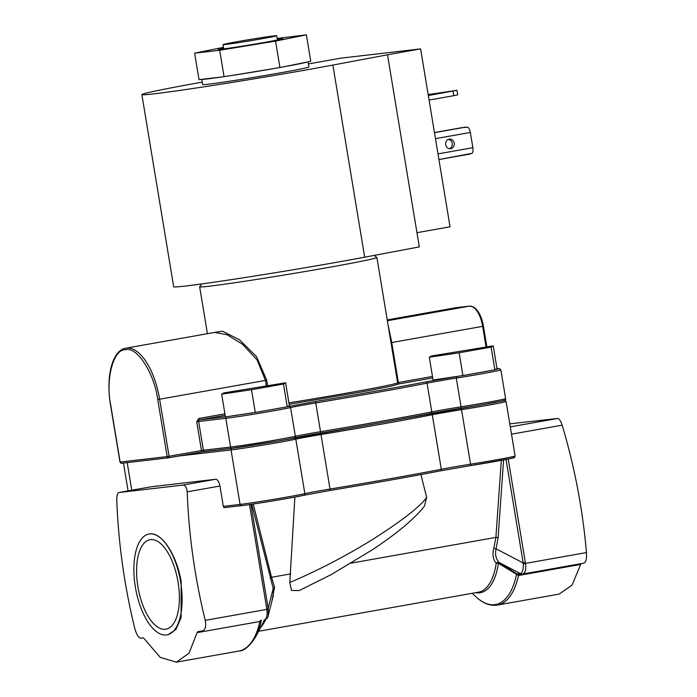 <?xml version="1.0" encoding="UTF-8"?>
<svg xmlns="http://www.w3.org/2000/svg" width="697" height="697" viewBox="0 0 697 697"><rect width="100%" height="100%" fill="white"/><g stroke="black" fill="none" stroke-linecap="round" stroke-linejoin="round"><path stroke-width="1.05" d="M504.262 400.209A34.632 0.836 170.6 0 1 485.556 404.147A34.632 0.836 170.6 0 1 461.649 408.163A30.302 0.732 -9.4 0 0 430.938 413.487A152.312 3.659 170.6 0 1 381.747 422.6A152.312 3.659 170.6 0 1 320.707 433.09A30.302 0.732 -9.4 0 0 294.265 437.925A1.446 1.333 -102.7 0 0 295.345 436.296A36.078 0.871 170.6 0 1 278.33 439.563A36.078 0.871 170.6 0 1 230.576 447.073L225.811 418.331L198.628 421.485L203.393 450.236L201.477 450.532A1.446 0.645 -100.1 0 1 201.093 452.031A1.446 0.645 -100.1 0 0 201.093 452.031L232.014 448.284L277.946 441.062A34.632 0.836 170.6 0 1 232.084 448.276A1.446 1.289 -96.6 0 1 230.576 447.073L203.393 450.236A1.446 1.289 83.4 0 0 204.901 451.429L168.718 457.781A1.446 0.645 79.9 0 1 168.683 457.79A1.446 1.289 -96.6 0 1 167.175 456.596L120.137 462.059A1.446 1.289 83.4 0 0 121.644 463.252L168.543 457.807M261.88 38.771A27.2 0.653 170.6 0 1 223.031 44.608A27.2 0.653 170.6 0 1 237.851 41.567A27.2 0.653 170.6 0 1 276.7 35.73A27.2 0.653 170.6 0 1 261.88 38.771M137.91 586.778A45.453 20.178 -100.1 0 0 165.947 629.199A45.453 20.178 -100.1 0 0 178.066 582.117A45.453 20.178 -100.1 0 0 150.029 539.696A45.453 20.178 -100.1 0 0 137.91 586.778M223.598 48.015A32.898 0.793 -9.4 0 0 218.048 49.382A32.898 0.793 -9.4 0 0 232.632 47.64A32.898 0.793 -9.4 0 0 265.949 42.16A32.898 0.793 -9.4 0 0 282.965 38.64A32.898 0.793 -9.4 0 0 277.267 39.128M448.406 139.365A4.835 4.33 -96.6 0 1 452.196 143.39A4.835 4.33 -96.6 0 1 449.487 148.696M445.705 144.671A4.835 4.33 83.4 0 0 450.523 148.714A4.835 4.33 83.4 0 0 454.235 143.155A4.835 4.33 83.4 0 0 449.408 139.112A4.835 4.33 83.4 0 0 445.705 144.671M431.452 94.47L440.347 92.945L431.452 94.47M153.915 93.86A115.441 2.779 -9.4 0 0 332.87 65.065L364.679 257.193A115.441 2.779 -9.4 0 1 185.724 285.997A115.441 2.779 -9.4 0 1 173.675 286.737L141.866 94.6A115.441 2.779 -9.4 0 0 153.915 93.86M223.484 47.318L194.629 53.172L199.011 79.65L201.834 79.319A53.826 1.298 -9.4 0 0 207.401 78.927A53.826 1.298 -9.4 0 0 221.245 77.062L230.367 75.703A53.826 1.298 -9.4 0 0 273.651 68.611L283.418 66.868A53.826 1.298 -9.4 0 0 307.29 62.024L310.766 61.319L306.384 34.85L277.153 38.44M201.79 79.327L202.661 84.537A53.826 1.298 -9.4 0 0 208.272 84.198A53.826 1.298 -9.4 0 0 268.075 74.988A53.826 1.298 -9.4 0 0 308.858 66.956L308.022 61.876M374.054 255.433L376.859 257.437A89.826 2.161 170.6 0 1 376.894 257.481A89.826 2.161 170.6 0 1 327.947 267.543A89.826 2.161 170.6 0 1 199.656 286.824A89.826 2.161 170.6 0 1 199.673 286.772L201.694 283.94M211.496 332.966L222.456 331.188L239.55 339.814L256.592 356.742L266.707 380.196L267.578 385.476M166.958 634.88L168.195 634.662L175.905 629.469L181.072 617.629L181.203 581.716C176.724 554.742 161.582 531.82 149.62 533.928A51.229 22.74 -100.1 0 0 149.019 534.015A51.229 22.74 -100.1 0 0 135.366 587.074A51.229 22.74 -100.1 0 0 166.958 634.88A51.229 22.74 -100.1 0 0 180.61 581.821A51.229 22.74 -100.1 0 0 149.62 533.928L148.496 534.12M231.944 448.293L204.901 451.429M178.85 455.986L231.047 449.922A36.078 0.871 -9.4 0 0 278.8 442.412A36.078 0.871 -9.4 0 0 295.816 439.145A1.446 1.333 -102.7 0 0 294.265 437.925A34.632 0.836 170.6 0 1 277.964 441.062M151.354 486.75A7.214 3.206 79.9 0 1 151.432 486.733A7.214 3.206 79.9 0 1 151.519 486.715L215.573 479.283A7.214 3.206 79.9 0 1 219.938 486.027L223.31 506.379A1.446 1.289 83.4 0 0 224.817 507.573L241.441 505.647M134.817 628.528C124.423 586.273 118.412 543.433 116.765 500.028C116.739 495.602 117.436 493.101 118.865 492.526L182.919 485.086C185.358 485.208 186.779 487.456 187.188 491.847C188.835 535.261 194.855 578.092 205.24 620.347C206.399 626.446 205.345 630.01 202.086 631.038L198.018 631.552L197.103 632.649L189.044 653.176L176.402 662.15L160.24 657.402L144.279 638.783L143.268 637.912L140.707 638.164C138.485 637.781 136.525 634.575 134.817 628.528M294.883 497.057L289.795 582.431C301.174 577.752 314.216 571.653 328.94 564.134C343.821 556.415 356.698 549.314 372.764 539.373C402.117 520.65 420.091 506.667 426.66 497.414L420.927 474.561M289.795 582.431L291.459 590.464L299.257 590.533L330.901 574.772L372.224 549.872C397.081 533.397 414.48 518.821 424.421 506.161L426.66 497.414M509.795 423.837L557.696 418.444L510.291 426.869M151.432 486.733L118.804 492.535L151.519 486.715M511.502 434.179L562.157 425.17C560.754 420.971 559.264 418.723 557.696 418.444M562.157 425.17C574.563 466.668 582.666 509.132 586.465 552.564C586.796 558.802 585.95 562.331 583.912 563.141L522.654 574.032C525.338 573.117 526.296 569.571 525.503 563.403L523.264 563.908L523.177 562.976L525.346 562.618L508.2 459.035M523.264 563.908C523.482 569.17 522.628 572.359 520.703 573.457A2.884 2.5 83 0 0 522.654 574.032L522.271 574.075A2.884 2.588 -96.6 0 1 522.131 574.101L519.274 574.424A2.884 1.281 79.9 0 0 518.516 575.495A79.728 35.399 79.9 0 1 497.449 605.066L559.238 594.071L572.089 585.062L580.671 564.448L518.516 575.495L498.407 563.359L499 562.427L496.186 563.185C492.997 559.534 492.213 554.542 493.824 548.191L495.889 537.396L351.262 563.115M290.684 573.884L271.542 577.29L274.548 587.188L271.891 601.171M263.989 620.025C266.446 619.72 267.718 614.998 266.838 609.396L268.31 609.248L250.946 504.367M205.24 620.347L266.838 609.396L266.733 608.603L268.153 608.324L273.207 588.434A2.884 1.298 161.3 0 1 274.548 587.188M268.31 609.248L268.275 615.416L273.294 595.63L273.207 588.434L251.739 504.245M503.591 459.942L498.12 537.535L496.081 548.8A2.884 0.479 16.3 0 0 493.824 548.191M506.039 459.471L523.177 562.976L496.081 548.8C494.896 554.272 495.855 558.794 498.965 562.383A2.884 2.013 -40.2 0 0 496.186 563.185M520.703 573.457L517.035 573.945L498.965 562.383L520.337 573.561A2.884 2.588 -96.6 0 0 522.131 574.101L522.776 574.014M261.445 620.069L259.894 621.489L197.103 632.649M472.087 593.313L476.6 597.381A78.883 35.024 -100.1 0 0 516.468 574.72L517.035 573.945L519.169 574.441M251.512 389.71L283.479 384.021L285.604 382.792L289.377 405.558L287.251 406.795L258.352 411.936L225.427 416.928L221.663 394.162L251.512 389.71L255.276 412.476M496.97 368.434L499.035 368.617L495.079 369.758L497.005 368.643L493.232 345.869L431.417 356.001L429.291 357.239L433.055 380.013L460.037 375.988L425.71 381.895C396.811 387.515 360.061 394.049 315.471 401.498L287.452 406.673M288.924 402.849A89.826 2.161 -9.4 0 0 348.683 392.786A89.826 2.161 -9.4 0 0 397.63 382.723L398.222 383.646A1.446 1.446 123.2 0 0 399.25 383.864L391.305 386.155L366.43 391.078L289.168 404.312M252.419 412.903L228.294 416.501M491.812 370.421L465.979 375.012L495.079 369.758M224.922 413.835L198.793 418.488L196.72 421.781L201.477 450.532L167.175 456.596L157.722 399.52C154.42 373.313 136.821 346.121 125.512 349.737C113.454 348.831 105.352 379.002 110.692 404.983L120.128 462.024M201.093 452.031L168.7 457.79A1.446 0.645 79.9 0 0 169.083 456.291L159.63 399.224L265.452 380.405L257.054 359.905L242.582 344.309L227.083 334.734L214.65 332.399M387.933 324.166L391.749 342.523L483.448 326.196C481.679 316.516 478.299 310.078 473.324 306.88L469.639 306.105L456.126 307.673A1.446 1.289 -96.6 0 1 456.195 307.665M460.037 375.988L465.979 375.012M494.879 369.872L491.106 347.097L493.232 345.869M462.904 375.561L459.14 352.787L491.106 347.097M429.291 357.239L459.14 352.787M283.479 384.021L287.251 406.795M285.604 382.792L223.789 392.925L221.663 394.162M194.629 53.172L219.686 50.262L275.559 41.106L306.384 34.85M434.449 132.552L461.963 127.656L467.8 127.211A5.916 2.622 -100.1 0 1 470.353 132.447L472.871 147.686A5.916 2.622 -100.1 0 1 472.113 153.305L438.918 159.561L470.266 153.993M283.418 66.868L307.29 62.024M275.559 41.106L279.941 67.574M230.367 75.703L273.651 68.611M219.686 50.262L224.068 76.74M201.834 79.319L221.245 77.062M428.158 94.557L456.936 90.322L428.324 95.524M453.006 91.133L453.756 95.689L457.694 94.879L456.936 90.322M453.756 95.689L429.073 100.08M420.605 48.895L387.506 54.784L416.954 232.685L450.053 226.795L420.605 48.895L340.938 58.147L308.362 63.941M202.261 82.115A115.441 2.779 -9.4 0 0 141.866 94.6M387.506 54.784L332.87 65.065M416.954 232.685L419.306 246.912L364.679 257.193M382.148 421.11A153.749 3.694 170.6 0 1 320.524 431.696A28.856 0.697 -9.4 0 0 295.345 436.296L290.588 407.545A28.856 0.697 170.6 0 1 304.197 404.931A28.856 0.697 170.6 0 1 315.767 402.944L320.995 434.545A153.749 3.694 -9.4 0 0 382.618 423.95A153.749 3.694 -9.4 0 0 432.279 414.75A1.446 1.115 -101.1 0 0 430.938 413.487A1.446 1.115 -101.1 0 0 431.809 411.91A153.749 3.694 170.6 0 1 382.148 421.11M277.946 441.062L485.574 404.138C503.687 400.348 506.083 401.245 505.613 398.606A36.078 0.871 170.6 0 1 485.957 402.648A36.078 0.871 170.6 0 1 461.057 406.83A28.856 0.697 -9.4 0 0 431.809 411.91L427.052 383.158A28.856 0.697 170.6 0 1 436.374 381.433A28.856 0.697 170.6 0 1 456.291 378.079L461.527 409.679A36.078 0.871 -9.4 0 0 486.428 405.497A36.078 0.871 -9.4 0 0 506.083 401.455L504.628 400.2M226.586 416.754A1.446 1.289 -96.6 0 0 225.811 418.331A36.078 0.871 170.6 0 0 258.996 413.321A36.078 0.871 170.6 0 0 290.588 407.545A1.446 1.333 -102.7 0 0 289.037 406.334M315.471 401.498L315.767 402.944A153.749 3.694 170.6 0 0 427.052 383.158A1.446 1.115 -101.1 0 0 425.71 381.895M223.31 506.379L240.064 504.428L231.047 449.922A1.446 1.289 -96.6 0 1 232.084 448.276M303.761 495.279A1.446 1.333 -102.7 0 0 304.842 493.65A36.078 0.871 -9.4 0 1 273.25 499.427A36.078 0.871 -9.4 0 1 240.064 504.428A1.446 1.289 83.4 0 0 241.58 505.63C248.071 505.177 299.205 496.665 303.761 495.279L330.195 490.444L330.021 489.05A28.856 0.697 -9.4 0 0 318.459 491.036A28.856 0.697 -9.4 0 0 304.842 493.65L295.816 439.145A28.856 0.697 170.6 0 1 320.995 434.545L330.021 489.05A153.749 3.694 -9.4 0 0 441.306 469.264L432.279 414.75A28.856 0.697 170.6 0 1 461.527 409.679L470.553 464.185A28.856 0.697 -9.4 0 0 450.628 467.539A28.856 0.697 -9.4 0 0 441.306 469.264A1.446 1.115 78.9 0 1 440.434 470.85L471.146 465.518C490.453 462.529 518.864 457.223 513.759 457.563M224.748 507.582L241.51 505.639C252.88 504.401 294.474 497.475 303.84 495.262L330.195 490.444C374.786 483.004 411.535 476.469 440.434 470.85M131.768 490.226L127.194 462.608M330.204 490.444C374.838 482.995 411.596 476.46 440.478 470.841L471.146 465.518L470.553 464.185A36.078 0.871 -9.4 0 0 515.109 455.96L506.083 401.455M266.733 608.603L249.509 504.576M219.938 486.027L187.188 491.847M270.175 578.066A2.884 0.732 -14 0 1 271.542 577.29L253.246 504.027M501.309 460.368L495.889 537.396L498.12 537.535M215.573 479.283L182.919 485.086M586.465 552.564L525.503 563.403L525.346 562.618M265.731 619.345A63.723 28.289 79.9 0 1 260.556 627.553M258.587 631.282L478.421 592.189A63.723 28.289 -100.1 0 0 496.22 563.237A2.884 1.56 -171.6 0 1 498.407 563.359A64.568 28.664 79.9 0 1 475.668 592.677M522.916 573.988L583.912 563.141M261.358 620.504A78.883 35.024 79.9 0 1 255.755 636.657L263.1 622.717A64.568 28.664 -100.1 0 0 264.433 619.938M255.755 636.657C249.787 646.18 244.142 650.981 238.827 651.05A79.728 35.399 -100.1 0 0 259.894 621.489A2.884 1.281 -100.1 0 1 260.225 620.705M225.419 416.841L199.664 419.829A1.446 1.289 83.4 0 0 198.628 421.485L196.72 421.781M432.715 377.913L399.25 383.864A1.446 0.645 79.9 0 1 398.37 382.514L432.471 376.45M225.166 415.299L199.664 419.829A1.446 0.645 -100.1 0 1 198.793 418.488M284.184 407.336L258.352 411.936M505.613 398.606L500.855 369.854A36.078 0.871 170.6 0 1 456.291 378.079L456.422 376.563M266.707 380.196L265.452 380.405L266.324 385.668M500.855 369.854L499.392 368.6A1.446 1.438 94.9 0 0 499.035 368.617M455.55 307.778A21.642 9.61 79.9 0 1 455.803 307.725A21.642 9.61 79.9 0 1 456.056 307.682A1.446 1.289 -96.6 0 1 456.126 307.673L387.227 319.914L456.056 307.682L469.569 306.114A1.446 1.289 -96.6 0 1 469.639 306.105M387.366 320.733L469.569 306.114A21.642 9.61 79.9 0 1 482.664 326.353L486.07 346.932M214.711 332.391L125.904 348.178A54.688 24.282 79.9 0 1 159.63 399.224L157.722 399.52M391 342.671L391.749 342.523L398.37 382.514L397.621 382.662M434.466 132.665L465.805 127.089M435.459 138.651L470.353 132.447M437.986 153.889L472.871 147.686M223.746 48.895L223.031 44.608M199.656 286.824L207.41 333.689M128.074 490.88L123.465 463.043M471.137 465.518L510.23 458.617C516.303 456.779 513.872 458.548 515.109 455.96M238.827 651.05L176.402 662.15M268.275 615.416C268.092 617.586 266.698 619.119 264.093 620.016M497.449 605.066L496.064 605.249C489.451 605.771 482.96 603.149 476.6 597.381M125.904 348.178C112.139 350.225 105.7 376.999 110.535 404.992L119.989 462.067L121.574 463.261L168.7 457.79M499.392 368.6L496.961 368.391M486.863 346.818L483.448 326.196M376.894 257.481L397.63 382.723M277.415 40.008L276.7 35.73"/></g></svg>
